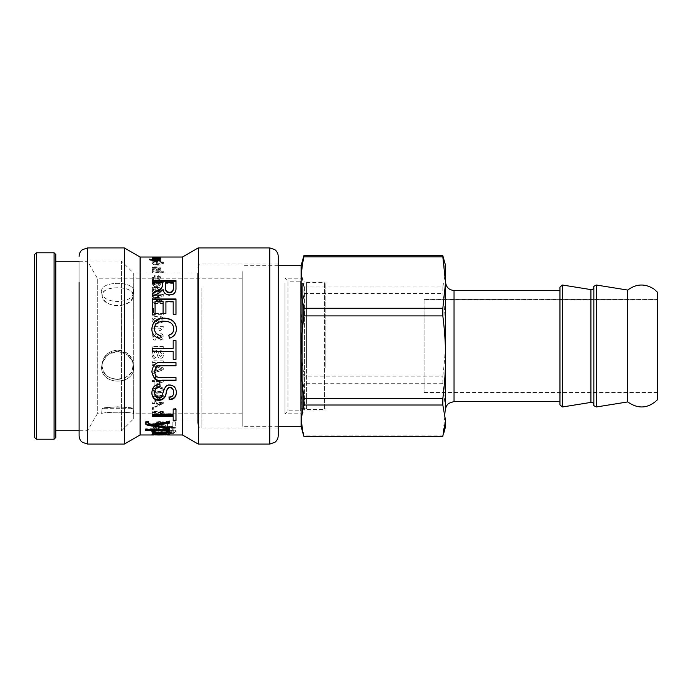 <?xml version="1.0" encoding="UTF-8"?>
<svg xmlns="http://www.w3.org/2000/svg" width="692" height="692" viewBox="0 0 692 692"><rect width="100%" height="100%" fill="white"/><g stroke="black" fill="none" stroke-linecap="round" stroke-linejoin="round"><path stroke-width="0.52" stroke-dasharray="3.46 2.59" d="M160.224 261.265L149.022 260.175L152.24 260.512L160.224 259.837L153.762 260.676L160.224 260.832L160.224 261.645M152.24 260.512L152.24 260.01M150.449 259.95L150.449 259.128M149.169 259.984L149.169 259.543M149.022 260.175L149.022 259.353M152.058 260.815L152.058 260.002M152.119 260.823L152.119 260.002M157.162 259.578L152.249 259.578L159.238 259.042L152.249 258.548L160.224 258.548L159.099 258.713L160.406 259.093L157.162 259.578L157.162 258.747M160.406 259.093L160.406 258.254M152.249 258.548L152.249 257.891L159.238 257.908L152.249 257.978L159.238 258.151L152.249 258.479L160.224 258.479L159.117 258.341L160.406 258.133L159.004 257.986L159.973 257.735L152.249 258.384L160.224 258.384L159.03 258.177L160.406 257.917L152.249 257.882L152.249 257.035L159.238 257.061L152.249 257.13L159.238 257.312L152.249 257.632L160.224 257.632L159.117 257.502L160.406 257.286L159.523 257.026M152.249 258.73L152.249 257.035M157.015 259.777L159.298 260.253L157.015 260.806L157.015 258.946L159.298 259.431L157.015 259.984L157.015 258.946M157.015 260.806L157.015 259.984M159.298 260.253L159.298 259.431M160.406 260.253C160.734 259.811 159.229 259.561 155.899 259.5L155.899 260.832L153.174 260.244L154.645 259.509L152.058 260.244C152.162 260.832 153.529 261.152 156.176 261.187C158.84 261.152 160.25 260.841 160.406 260.253L160.406 259.431C160.734 258.981 159.229 258.73 155.899 258.67L155.899 260.01L153.174 259.413L154.645 258.678L152.058 259.413C152.162 260.01 153.529 260.33 156.176 260.374C158.84 260.339 160.25 260.028 160.406 259.431M155.899 259.5L155.899 258.67M152.058 260.244L152.058 259.413M154.645 259.509L154.645 258.678M154.818 259.785L154.818 258.955M153.174 260.244L153.174 259.413M155.899 260.832L155.899 260.01M157.871 261.628L153.788 261.628L152.058 263.038C152.231 264.292 154.117 264.975 157.715 265.088C161.262 265.036 163.174 264.361 163.459 263.072L160.198 261.68L159.835 262.06L162.213 263.072C162.049 264.007 160.587 264.482 157.811 264.508C154.861 264.439 153.39 263.955 153.382 263.064L154.515 262.043L156.565 262.043L156.565 263.072L157.871 263.072L157.871 260.815L153.788 260.815L152.058 262.242C152.231 263.514 154.117 264.197 157.715 264.309C161.262 264.257 163.174 263.574 163.459 262.277L160.198 260.867L159.835 261.256L162.213 262.277C162.049 263.219 160.587 263.695 157.811 263.73C154.861 263.652 153.39 263.168 153.382 262.268L154.515 261.239L156.565 261.239L156.565 262.277L157.871 262.277L157.871 260.815M153.788 261.628L153.788 260.815M157.871 263.072L157.871 262.277M156.565 263.072L156.565 262.277M156.565 262.043L156.565 261.239M154.515 262.043L154.515 261.239M153.382 263.064L153.382 262.268M162.213 263.072L162.213 262.277M159.835 262.06L159.835 261.256M160.198 261.68L160.198 260.867M163.459 263.072L163.459 262.277M152.058 263.038L152.058 262.242M157.162 267.666L152.249 267.666L152.249 268.297L157.101 268.297L159.238 269.084L156.608 270.131L152.249 270.131L152.249 270.823L160.224 270.823L160.224 270.2L159.099 270.2L160.406 268.954C160.319 268.012 159.238 267.588 157.162 267.666L157.162 266.913L152.249 266.913L152.249 267.553L157.101 267.553L159.238 268.349L156.608 269.404L152.249 269.404L152.249 270.105L160.224 270.105L160.224 269.473L159.099 269.456L160.406 268.211C160.319 267.259 159.238 266.827 157.162 266.913M152.249 267.666L152.249 266.913M160.406 268.954L160.406 268.211M160.224 270.2L160.224 269.473M160.224 270.823L160.224 270.105M152.249 270.823L152.249 270.105M152.249 270.131L152.249 269.404M159.238 269.084L159.238 268.349M152.249 268.297L152.249 267.553M163.269 271.921L161.738 271.921L161.738 272.657L163.269 272.657L163.269 271.212L161.738 271.212L161.738 271.956L163.269 271.956L163.269 271.212M161.738 271.921L161.738 271.212M163.269 272.657L163.269 271.956M161.738 272.657L161.738 271.956M160.224 271.921L152.249 271.921L152.249 272.657L160.224 272.657L160.224 271.212L152.249 271.212L152.249 271.956L160.224 271.956L160.224 271.212M152.249 271.921L152.249 271.212M160.224 272.657L160.224 271.956M152.249 272.657L152.249 271.956M153.174 284.178L156.115 282.708L159.298 284.222L156.236 285.744L153.174 284.178L153.174 283.582L156.115 282.094L159.298 283.625L156.236 285.165L153.174 283.582M159.298 284.222L159.298 283.625M163.269 281.86L152.249 281.86L152.249 282.725L153.269 282.751L152.058 284.282C152.214 285.796 153.615 286.618 156.236 286.756C158.918 286.661 160.31 285.848 160.406 284.325L159.324 282.786L163.269 282.786L163.269 281.237L152.249 281.237L152.249 282.12L153.269 282.12L152.058 283.685C152.214 285.216 153.615 286.047 156.236 286.185C158.918 286.09 160.31 285.277 160.406 283.729L159.324 282.18L163.269 282.18L163.269 281.237M152.249 281.86L152.249 281.237M163.269 282.786L163.269 282.18M159.324 282.786L159.324 282.18M159.324 282.812L159.324 282.198M160.406 284.325L160.406 283.729M152.058 284.282L152.058 283.685M152.249 282.725L152.249 282.12M153.174 319.946L155.743 317.974L158.209 319.981L155.83 322.057L153.174 319.695L155.743 317.697L158.209 319.73L155.83 321.832L153.174 319.695M157.932 322.04L159.394 319.713C159.246 317.853 158.061 316.832 155.838 316.668C153.529 316.763 152.275 317.844 152.058 319.92C151.842 322.126 153.624 323.337 157.404 323.553C161.348 323.51 163.321 322.256 163.329 319.799C163.321 318.147 162.404 317.161 160.579 316.85L160.458 318.112L162.213 319.868C162.265 321.322 160.838 322.126 157.932 322.273L159.394 319.462C159.246 317.576 158.061 316.555 155.838 316.391C153.529 316.478 152.275 317.576 152.058 319.669C151.842 321.892 153.624 323.121 157.404 323.337C161.348 323.294 163.321 322.031 163.329 319.548C163.321 317.879 162.404 316.884 160.579 316.564L160.458 317.844L162.213 319.618C162.265 321.088 160.838 321.892 157.932 322.04L157.932 322.014M163.329 326.858L152.249 326.858L152.249 328.164L160.873 328.164L159.238 330.802L160.553 330.802L163.329 327.705L163.329 326.667L152.249 326.667L152.249 327.991L160.873 327.991L159.238 330.664L160.553 330.664L163.329 327.524L163.329 326.667M158.243 335.144L155.501 333.112C153.347 333.328 152.205 334.547 152.058 336.762C152.162 338.769 153.191 339.928 155.164 340.23L155.354 338.881L153.174 336.762L155.475 334.53L157.612 336.658L157.465 337.601L158.658 337.445L160.492 335.014L162.213 336.788L160.215 338.743L160.458 340.092C162.378 339.642 163.329 338.552 163.329 336.822C163.174 334.859 162.222 333.812 160.458 333.665L158.243 335.144L155.501 332.982C153.347 333.207 152.205 334.435 152.058 336.675C152.162 338.699 153.191 339.867 155.164 340.17L155.354 338.82L153.174 336.675L155.475 334.418L157.612 336.572L157.465 337.523L158.658 337.359L160.492 334.911L162.213 336.701L160.215 338.673L160.458 340.031C162.378 339.582 163.329 338.475 163.329 336.727C163.174 334.755 162.222 333.691 160.458 333.544L158.243 335.04M163.269 346.519L152.249 346.519L152.249 347.972L163.269 347.972L163.269 346.519L152.249 346.519L152.249 347.99L163.269 347.99L163.269 346.519M160.155 350.507L160.034 351.891L162.153 354.52L160.509 357.029L158.745 354.434C158.494 351.813 157.361 350.386 155.363 350.152C153.313 350.299 152.214 351.648 152.058 354.192C152.197 357.21 153.442 358.75 155.795 358.811L155.916 357.453C154.186 357.184 153.339 356.112 153.382 354.252L155.25 351.553C157.542 350.61 157.006 359.269 160.406 358.387C162.3 358.292 163.321 357.029 163.459 354.581C163.416 352.055 162.309 350.697 160.155 350.507L160.034 351.943L162.153 354.607L160.509 357.133L158.745 354.512C158.494 351.865 157.361 350.429 155.363 350.195C153.313 350.342 152.214 351.7 152.058 354.269C152.197 357.323 153.442 358.871 155.795 358.932L155.916 357.565C154.186 357.288 153.339 356.216 153.382 354.33L155.25 351.605C157.542 350.654 157.006 359.399 160.406 358.499C162.3 358.413 163.321 357.133 163.459 354.667C163.416 352.116 162.309 350.74 160.155 350.55M163.269 360.861L152.249 360.861L152.249 362.288L163.269 362.288L163.269 360.861L152.249 360.999L152.249 362.444L163.269 362.444L163.269 360.999M156.132 381.508L161.106 381.508L156.132 384.605L156.132 381.508L161.106 381.854L156.132 384.977L156.132 381.854M156.132 378.922L154.878 378.922L154.878 380.271L152.249 380.271L152.249 381.508L154.878 381.508L154.878 385.781L156.132 385.781L163.269 381.292L163.269 380.271L156.132 380.271L156.132 378.922L154.878 379.233L154.878 380.6L152.249 380.6L152.249 381.854L154.878 381.854L154.878 386.171L156.132 386.171L163.269 381.629L163.269 380.6L156.132 380.6L156.132 379.233M156.132 396.274L161.106 396.274L156.132 399.042L156.132 396.274L156.132 396.758L161.106 396.758L156.132 399.552L156.132 396.758M156.132 399.042L156.132 399.552M156.132 393.938L154.878 393.938L154.878 395.167L152.249 395.167L152.249 396.274L154.878 396.274L154.878 400.088L156.132 400.088L163.269 396.083L163.269 395.167L156.132 395.167L156.132 393.938L156.132 394.405L154.878 394.405L154.878 395.634L152.249 395.634L152.249 396.758L154.878 396.758L154.878 400.607L156.132 400.607L163.269 396.559L163.269 395.634L156.132 395.634L156.132 394.405M154.878 393.938L154.878 394.405M156.132 395.167L156.132 395.634M163.269 395.167L163.269 395.634M163.269 396.083L163.269 396.559M156.132 400.088L156.132 400.607M154.878 400.088L154.878 400.607M154.878 396.274L154.878 396.758M152.249 396.274L152.249 396.758M152.249 395.167L152.249 395.634M154.878 395.167L154.878 395.634M162.508 434.118L167.429 433.945L162.508 433.495L162.508 434.965L164.904 434.957M162.508 433.495L162.508 433.927M169.817 433.945L160.103 434.1L160.103 433.477L154.247 433.953L157.785 434.118L151.842 433.953C152.05 433.486 155.008 433.192 160.708 433.071C166.452 433.183 169.488 433.469 169.817 433.945L169.817 434.792M157.413 434.948L157.413 434.1L157.413 434.948L156.375 434.957M160.103 434.948L160.103 433.91M151.842 433.953L151.842 434.801M173.372 282.777L173.372 283.383L165.544 283.383L165.544 282.777M175.976 280.606L175.976 288.728C176.166 292.932 174.003 295.138 169.497 295.346C165.855 295.268 163.727 293.52 163.096 290.095L158.719 293.59L152.249 296.946L152.249 293.244M162.724 285.978L162.724 283.383L152.249 283.383L152.249 280.606M152.249 296.946L152.249 296.47M163.027 290.095L163.027 289.559M163.096 290.095L163.096 289.559M175.976 288.728L175.976 288.183M152.249 283.383L152.249 282.777M162.724 283.383L162.724 282.777M175.976 298.987L175.976 314.652L173.182 314.652L173.182 302.101L165.916 302.101L165.916 313.805L163.096 313.805L163.096 302.101L155.069 302.101L155.069 315.154L152.249 315.154L152.249 298.987M160.553 335.594L159.774 338.682C154.472 337.16 151.825 333.951 151.842 329.072L151.842 328.985M173.701 329.072C173.433 324.02 170.301 321.495 164.307 321.469C157.75 321.719 154.489 324.167 154.532 328.795M176.391 329.029L176.391 329.115C176.339 333.752 174.029 336.814 169.471 338.293L168.761 335.257M175.976 340.646L175.976 359.373M152.249 351.571L152.249 348.405L173.182 348.405L173.182 340.646M173.182 359.373L173.182 351.51M154.679 371.284C154.844 375.929 157.387 377.936 162.317 377.287L175.976 377.287L175.976 380.522M151.842 371.656L151.842 371.535C152.949 364.381 156.418 361.38 162.248 362.522L175.976 362.522L175.976 365.765M169.064 397.346L169.012 396.862C172.048 396.689 173.571 395.106 173.571 392.105M154.679 392.598C154.783 395.694 156.124 397.312 158.719 397.45C163.641 399.37 162.499 383.29 169.817 384.769C173.9 384.994 176.097 387.408 176.391 392.001L176.391 392.217M151.842 392.909L151.842 392.71C152.136 387.044 154.818 384.121 159.887 383.939L160.112 386.577M169.012 396.862L169.012 397.346M176.391 392.001L176.391 392.442M151.842 392.71L151.842 393.16M152.249 416.333L152.249 413.712L173.182 413.712L173.182 408.522L175.976 408.522L175.976 420.857M173.182 420.857L173.182 415.658M175.976 408.522L175.976 409.119M173.182 408.522L173.182 409.119M173.182 413.712L173.182 414.361M152.249 413.712L152.249 414.361M155.501 425.459L155.501 424.706L169.428 426.73L169.428 428.651M145.346 422.933L145.614 421.61L148.373 421.454L148.105 422.293C147.924 423.158 149.299 423.738 152.231 424.032L169.428 420.822L169.428 423.149M169.428 426.73L169.428 427.509M169.428 420.822L169.428 421.54M152.231 424.032L152.231 424.784M148.373 421.454L148.373 422.181M145.614 421.61L145.614 422.336M145.294 422.553L145.294 423.288M154.247 430.943C154.264 431.67 156.504 432.042 160.968 432.059C165.276 432.05 167.464 431.687 167.542 430.969M167.213 429.611L169.661 431.445M145.64 430.502L145.64 428.746L169.428 428.746L169.428 430.415M152.015 431.401L154.048 429.697M166.91 432.336L154.87 432.318M167.213 429.637L167.213 430.441M169.428 428.746L169.428 429.542M145.64 428.746L145.64 429.542M154.048 429.723L154.048 430.528M151.842 430.986L151.842 431.799M169.817 431.038L169.817 431.851M155.069 429.377L152.249 429.377L152.249 433.097L169.557 430.303C172.135 430.389 173.519 430.779 173.701 431.488C173.701 432.137 172.092 432.465 168.883 432.491L169.229 433.01C173.753 432.984 176.045 432.465 176.105 431.471C175.725 430.208 173.519 429.516 169.497 429.395C166.962 429.334 163.338 430.095 158.606 431.661L155.069 432.396L155.069 429.377L155.069 430.182L152.249 430.182L152.249 433.936L169.557 431.116C172.135 431.202 173.519 431.6 173.701 432.31C173.701 432.958 172.092 433.296 168.883 433.322L169.229 433.841C173.753 433.815 176.045 433.304 176.105 432.292C175.725 431.012 173.519 430.32 169.497 430.199C166.962 430.139 163.338 430.9 158.606 432.491L155.069 433.227L155.069 430.182M152.249 429.377L152.249 430.182M155.069 432.396L155.069 433.227M176.105 431.471L176.105 432.292M169.229 433.01L169.229 433.841M168.883 432.491L168.883 433.322M173.701 431.488L173.701 432.31M152.249 433.097L152.249 433.936M172.853 426.393L166.521 426.903L168 425.035C167.767 423.002 165.206 421.835 160.319 421.54C155.138 421.757 152.309 423.028 151.842 425.346C151.868 427.12 154.082 428.123 158.477 428.339L158.719 427.215C155.726 427.007 154.23 426.384 154.247 425.346C154.541 423.954 156.47 423.201 160.034 423.08C163.494 423.21 165.284 423.971 165.414 425.372L163.139 427.137L163.468 428.166L175.673 427.301L175.673 422.103L172.853 422.103L172.853 427.163L166.521 427.682L168 425.796C167.767 423.746 165.206 422.561 160.319 422.267C155.138 422.483 152.309 423.763 151.842 426.108C151.868 427.898 154.082 428.91 158.477 429.135L158.719 427.993C155.726 427.786 154.23 427.154 154.247 426.108C154.541 424.706 156.47 423.937 160.034 423.824C163.494 423.954 165.284 424.724 165.414 426.134L163.139 427.916L163.468 428.953L175.673 428.088L175.673 422.838L172.853 422.838L172.853 427.163M166.521 426.903L166.521 427.682M172.853 422.103L172.853 422.838M175.673 422.103L175.673 422.838M175.673 427.301L175.673 428.088M163.468 428.166L163.468 428.953M163.139 427.137L163.139 427.916M165.414 425.372L165.414 426.134M154.247 425.346L154.247 426.108M158.719 427.215L158.719 427.993M158.477 428.339L158.477 429.135M151.842 425.346L151.842 426.108M168 425.035L168 425.796M163.329 411.567L152.249 411.567L152.249 412.449L160.873 412.449L159.238 414.188L160.553 414.188L163.329 411.567L163.329 412.198L152.249 412.198L152.249 413.089L160.873 413.089L159.238 414.845L160.553 414.845L163.329 412.198M152.249 411.567L152.249 412.198M163.329 412.138L163.329 412.778M160.553 414.188L160.553 414.845M159.238 414.188L159.238 414.845M160.873 412.449L160.873 413.089M152.249 412.449L152.249 413.089M153.788 407.657L152.249 407.657L152.249 408.738L153.788 408.738L153.788 407.657L153.788 408.254L152.249 408.254L152.249 409.344L153.788 409.344L153.788 408.254M152.249 407.657L152.249 408.254M153.788 408.738L153.788 409.344M152.249 408.738L152.249 409.344M156.132 402.995L161.106 402.995L156.132 405.555L156.132 402.995L156.132 403.54L161.106 403.54L156.132 406.126L156.132 403.54M156.132 405.555L156.132 406.126M156.132 400.824L154.878 400.824L154.878 401.965L152.249 401.965L152.249 402.995L154.878 402.995L154.878 406.515L156.132 406.515L163.269 402.813L163.269 401.965L156.132 401.965L156.132 400.824L156.132 401.351L154.878 401.351L154.878 402.502L152.249 402.502L152.249 403.54L154.878 403.54L154.878 407.104L156.132 407.104L163.269 403.358L163.269 402.502L156.132 402.502L156.132 401.351M154.878 400.824L154.878 401.351M156.132 401.965L156.132 402.502M163.269 401.965L163.269 402.502M163.269 402.813L163.269 403.358M156.132 406.515L156.132 407.104M154.878 406.515L154.878 407.104M154.878 402.995L154.878 403.54M152.249 402.995L152.249 403.54M152.249 401.965L152.249 402.502M154.878 401.965L154.878 402.502M153.174 389.717C153.088 388.454 154.584 387.823 157.69 387.805C160.821 387.814 162.326 388.454 162.213 389.734C162.291 390.98 160.778 391.603 157.69 391.603C154.575 391.603 153.07 390.971 153.174 389.717L153.174 390.141C153.088 388.869 154.584 388.221 157.69 388.212C160.821 388.212 162.326 388.861 162.213 390.158C162.291 391.413 160.778 392.044 157.69 392.035C154.575 392.044 153.07 391.404 153.174 390.141M157.69 392.762C161.47 392.736 163.347 391.724 163.329 389.717C163.329 387.641 161.452 386.603 157.69 386.594C153.909 386.638 152.041 387.684 152.058 389.717C152.058 391.758 153.935 392.771 157.69 392.762L157.69 393.212C161.47 393.186 163.347 392.165 163.329 390.141C163.329 388.039 161.452 386.992 157.69 386.984C153.909 387.027 152.041 388.082 152.058 390.141C152.058 392.2 153.935 393.22 157.69 393.212M156.92 373.948L155.562 373.948L155.562 377.806L156.92 377.806L156.92 373.948L155.562 374.216L155.562 378.109L156.92 378.109L156.92 374.216M156.764 366.916L162.118 368.75L156.764 370.497L156.764 366.916L162.118 368.966L156.764 370.73L156.764 367.123M163.269 367.98L152.249 363.646L152.249 365.238L155.605 366.492L155.605 370.886L152.249 372.045L152.249 373.498L163.269 369.485L163.269 367.98L152.249 363.819L152.249 365.428L155.605 366.691L155.605 371.128L152.249 372.296L152.249 373.758L163.269 369.71L163.269 368.196M153.563 308.693L152.249 308.693L152.249 314.99L163.269 314.99L163.269 313.64L153.563 313.64L153.563 308.338L152.249 308.338L152.249 314.696L163.269 314.696L163.269 313.329L153.563 313.329L153.563 308.338M163.269 294.671L152.249 294.671L152.249 295.787L161.478 295.787L152.249 298.425L152.249 299.524L161.625 302.214L152.249 302.248L152.249 303.442L163.269 303.442L163.269 301.565L153.84 298.927L163.269 296.237L163.269 294.178L152.249 294.178L152.249 295.302L161.478 295.302L152.249 297.967L152.249 299.074L161.625 301.79L152.249 301.824L152.249 303.035L163.269 303.035L163.269 301.132L153.84 298.477L163.269 295.761L163.269 294.178M152.249 294.671L152.249 294.178M163.269 296.237L163.269 295.761M163.269 301.565L163.269 301.132M152.249 299.524L152.249 299.074M152.249 298.425L152.249 297.967M152.249 295.787L152.249 295.302M156.245 288.953L154.394 292.128L153.131 290.882C153.044 289.723 153.927 289.083 155.769 288.953L154.394 291.609L153.131 290.346C153.044 289.187 153.927 288.538 155.769 288.408L156.245 288.408M153.131 290.882L153.131 290.346M155.588 287.933L152.249 287.613L152.249 288.676L153.235 288.884L152.058 291.124L154.368 293.27L156.85 290.804L157.318 288.953L159.298 290.432L157.776 292.041L157.949 293.088L160.406 290.277C160.259 288.382 159.255 287.604 157.404 287.933L152.249 287.05L152.249 288.123L153.235 288.339L152.058 290.597L154.368 292.759L156.85 290.277L157.318 288.408L159.298 289.896L157.776 291.522L157.949 292.578L160.406 289.74C160.259 287.829 159.255 287.042 157.404 287.379L155.588 287.379M152.249 287.613L152.249 287.05M160.406 290.277L160.406 289.74M157.949 293.088L157.949 292.578M157.776 292.041L157.776 291.522M159.298 290.432L159.298 289.896M157.318 288.953L157.318 288.408M156.85 290.804L156.85 290.277M152.058 291.124L152.058 290.597M153.235 288.884L153.235 288.339M152.249 288.676L152.249 288.123M157.015 276.904L159.298 278.296L157.015 279.767L157.015 276.238L159.298 277.639L157.015 279.127L157.015 276.238M157.015 279.767L157.015 279.127M159.298 278.296L159.298 277.639M160.406 278.296C160.734 277.016 159.229 276.272 155.899 276.056L155.899 279.819L153.174 278.245L154.818 276.938L154.645 276.091L152.058 278.245C152.162 279.836 153.529 280.658 156.176 280.727C158.84 280.675 160.25 279.862 160.406 278.296L160.406 277.639C160.734 276.35 159.229 275.598 155.899 275.381L155.899 279.179L153.174 277.596L154.818 276.272L154.645 275.416L152.058 277.596C152.162 279.196 153.529 280.035 156.176 280.096C158.84 280.044 160.25 279.222 160.406 277.639M155.899 276.056L155.899 275.381M152.058 278.245L152.058 277.596M154.645 276.091L154.645 275.416M154.818 276.938L154.818 276.272M153.174 278.245L153.174 277.596M155.899 279.819L155.899 279.179M160.406 258.756L152.249 258.99L160.224 259.215L159.03 259.016L160.406 258.756L160.406 257.052M159.03 259.016L159.03 258.168L159.03 259.016M159.973 258.574L159.973 257.735M160.224 259.016L160.224 258.177M160.224 259.215L160.224 258.384M152.249 259.215L152.249 258.228L153.235 258.202L152.058 258.004L160.406 258.064L152.249 258.367L152.249 257.519L152.249 258.228M152.249 258.99L152.249 258.159M159.03 258.765L159.03 257.926M158.736 258.635L158.736 257.787M159.117 258.341L159.117 257.502L159.117 258.341M159.004 257.986L159.004 257.139M160.406 258.133L160.406 257.286M160.224 258.341L160.224 257.502M160.224 258.479L160.224 257.632M152.249 258.479L152.249 257.632M152.249 258.332L152.249 257.485M159.238 258.151L159.238 257.312M152.249 258.055L152.249 257.208M152.249 257.978L152.249 257.13M159.238 257.908L159.238 257.061M156.245 258.194L153.131 258.021L156.245 258.194L156.245 257.476M153.131 258.021L153.131 257.346M160.406 258.064L160.406 257.216M157.949 257.9L157.949 257.104M157.776 257.943L157.776 257.104M159.298 258.055L159.298 257.45M157.318 258.194L157.318 257.476M156.85 258.021L156.85 257.476M152.058 258.004L152.058 257.156M153.235 258.202L153.235 257.485M182.463 434.974L182.463 257.026M140.095 434.974L140.095 257.026M79.087 261.057L79.087 430.943L79.087 261.057L121.455 261.057L121.455 430.943L121.455 261.057L133.314 272.916L133.314 419.084L133.314 272.916L197.713 272.916L197.713 419.084L197.713 272.916M124.318 444.082L124.318 247.918M278.21 256.395L278.21 435.605M198.241 444.082L198.241 247.918M278.21 287.855L278.21 427.985L278.21 287.855M197.713 290.856L197.713 423.746L197.713 290.856M424.135 389.215L424.135 299.394L424.135 389.215M424.135 299.48L424.135 392.52L424.135 299.48L657.4 299.48L657.4 392.52L657.4 299.48M117.64 406.766C108.203 407.415 103.004 408.055 102.053 408.695C101.17 406.602 134.11 406.602 133.227 408.695C132.276 408.055 127.077 407.415 117.64 406.766M117.64 350.109C110.149 350.61 105.149 354.347 102.641 361.345L102.053 365.376C101.404 386.179 139.516 381.776 132.639 361.345C130.131 354.347 125.131 350.61 117.64 350.109M117.64 287.777C108.203 287.768 103.004 290.277 102.053 295.285L102.087 295.873C102.416 308.589 132.864 308.589 133.193 295.873C132.743 290.502 127.553 287.803 117.64 287.777M117.64 305.899C108.679 305.016 103.497 301.669 102.087 295.873L102.053 295.285C101.205 285.017 135.407 285.346 133.193 295.873C131.783 301.669 126.601 305.016 117.64 305.899M117.64 379.441C108.203 378.801 103.004 374.113 102.053 365.376L102.641 361.345C106.006 346.735 129.274 346.735 132.639 361.345C134.118 372.166 129.119 378.195 117.64 379.441M445.562 282.025L445.562 282.57M559.958 294.541L559.958 401.498L559.958 294.541M445.562 265.503L445.562 409.43L442.837 383.74L303.875 383.74C300.207 400.867 300.207 417.994 303.875 435.121L442.837 435.121L445.562 409.43M445.562 420.641L445.562 426.497M442.837 376.102C444.671 361.501 445.579 347.73 445.562 334.79C445.579 321.858 444.671 308.087 442.837 293.477L303.875 293.477C300.207 324.358 300.207 345.221 303.875 376.102L442.837 376.102L442.837 383.74M301.089 265.711L301.089 426.289M302.837 259.18L301.15 271.359L303.875 286.99L303.875 293.477M303.875 376.102L303.875 383.74M303.875 435.121L303.875 436.263M303.875 286.99L442.837 286.99L442.837 293.477M442.837 435.121L442.837 436.263M442.837 286.99L445.562 271.359L443.866 259.18M593.848 287.102L593.848 404.898M627.739 290.078L627.739 401.922M657.4 296.081L657.4 399.838M559.958 290.502L559.958 404.889M242.2 271.558L242.2 426.289L242.2 271.558M242.2 283.149L242.2 413.79L242.2 283.149M657.4 302.785L657.4 392.606L657.4 302.785M101.603 366.95L102.208 362.798L107.952 354.555L117.64 351.276L127.328 354.555L133.072 362.798L133.677 366.95C134.585 385.807 100.695 385.807 101.603 366.95C100.695 385.807 134.585 385.807 133.677 366.95L132.44 361.051L128.946 355.947L123.756 352.496L117.64 351.276L111.524 352.496L106.334 355.947L102.84 361.051L101.603 366.95M101.603 291.159C100.695 280.77 134.585 280.77 133.677 291.159L133.643 291.764L133.677 291.159C134.585 304.861 100.695 304.861 101.603 291.159L101.638 291.764L101.603 291.159C100.695 304.861 134.585 304.861 133.677 291.159C134.585 280.77 100.695 280.77 101.603 291.159M242.2 413.79L133.677 413.79L133.227 408.695L102.053 408.695L101.603 413.79C100.695 411.74 134.585 411.74 133.677 413.79C134.585 411.74 100.695 411.74 101.603 413.79L97.304 413.79L97.304 278.21L97.304 413.79L87.521 430.735L87.521 261.265L87.521 430.735L79.087 430.735M34.6 437.517L34.6 254.483M54.088 439.212L54.088 252.788M55.784 254.483L55.784 437.517M36.295 252.788L36.295 439.212M55.784 261.265L55.784 430.735L55.784 261.265M79.087 261.265L87.521 261.265L97.304 278.21L242.2 278.21M306.599 367.824L306.599 282.448L306.599 367.824M306.599 408.695L306.599 283.305L306.599 408.695L300.665 408.695L300.665 283.305L300.665 408.695M325.863 367.53L325.863 283.305L325.863 367.53M326.088 286.678L326.088 409.975L326.088 286.678M326.088 408.695L326.088 283.305L326.088 408.695L324.392 409.552L324.392 282.448L324.392 409.552L306.599 409.552M302.361 283.149L302.361 413.79L302.361 283.149M284.992 283.149L284.992 413.79L284.992 283.149M304.567 286.678L304.567 409.975L304.567 286.678M300.665 281.177L300.665 410.823L300.665 281.177L287.958 281.177L287.958 410.823L287.958 281.177L284.992 278.21L302.361 278.21L304.567 282.025L326.088 282.025M155.423 260.806L155.423 260.33M154.999 260.59L154.999 259.768M156.608 258.73L156.608 257.891M157.101 259.327L157.101 258.747M156.176 261.187L156.176 260.374M157.811 264.508L157.811 263.73M157.715 265.088L157.715 264.309M156.608 270.131L156.608 269.404M157.101 268.297L157.101 267.553M156.236 285.744L156.236 285.165M156.115 282.708L156.115 282.094M156.236 286.756L156.236 286.185M160.708 433.071L160.708 433.91M158.719 293.59L158.719 293.088M169.497 295.346L169.497 294.861M158.719 397.45L158.719 397.952M159.082 425.165L159.082 425.926M160.968 432.059L160.968 432.647M158.606 431.661L158.606 432.491M169.497 429.395L169.497 430.199M169.557 430.303L169.557 431.116M161.47 431.851L161.47 432.673M160.034 423.08L160.034 423.824M160.319 421.54L160.319 422.267M157.69 391.603L157.69 392.035M155.605 298.416L155.605 297.958M155.475 299.351L155.475 298.901M155.769 288.953L155.769 288.408M154.394 292.128L154.394 291.609M157.404 287.933L157.404 287.379M157.041 289.836L157.041 289.291M154.368 293.27L154.368 292.759M156.176 280.727L156.176 280.096M156.444 258.99L156.444 258.159M157.733 257.874L157.733 257.026M156.392 258.332L156.392 257.485M157.439 258.055L157.439 257.208M156.885 257.978L156.885 257.13M157.283 257.882L157.283 257.035M155.769 258.194L155.769 257.476M154.394 257.943L154.394 257.095M155.588 258.324L155.588 257.476M157.404 258.324L157.404 257.476M157.041 258.107L157.041 257.476M154.368 257.9L154.368 257.095M87.555 247.918L87.555 444.082M269.742 444.082L269.742 247.918M201.952 287.855L201.952 427.985L201.952 287.855M454.038 290.502L454.038 401.498M590.907 402.407L590.907 289.593M562.406 285.017L562.406 406.983M596.305 285.017L596.305 406.983M153.858 434.126L157.655 434.126M162.508 434.126L167.395 434.126M152.249 257.874L159.523 257.874M278.21 427.985L201.952 427.985C199.374 427.734 197.964 426.315 197.713 423.746M278.21 264.015L201.952 264.015C199.374 264.266 197.964 265.685 197.713 268.254M79.087 430.943L121.455 430.943L133.314 419.084L197.713 419.084M424.135 392.52L657.4 392.52M278.21 265.711L242.2 265.711M278.21 426.289L242.2 426.289M657.4 299.394L424.135 299.394M657.4 392.606L424.135 392.606M102.641 361.336L102.208 362.798L102.641 361.336M132.639 361.336L133.072 362.798L132.639 361.336M133.193 295.873L133.643 291.764L133.193 295.873M102.087 295.873L101.638 291.764L102.087 295.873M306.599 282.448L324.392 282.448L326.088 283.305M326.088 409.975L304.567 409.975L302.361 413.79L284.992 413.79L287.958 410.823L300.665 410.823M300.665 283.305L306.599 283.305"/><path stroke-width="1.04" d="M160.224 260.443L153.762 260.166M160.224 259.318L153.762 259.855M152.24 260.01L160.224 259.007M150.328 259.811L150.328 259.292L152.24 259.69M149.169 259.543L150.328 259.292M160.224 260.832L149.169 259.154M157.162 258.747L152.249 258.747L159.238 258.211L152.249 257.709L160.224 257.709L159.099 257.874L160.406 258.254L157.162 258.747M159.238 258.687L159.238 258.211M162.508 434.342L162.508 434.965L167.429 434.792L162.508 433.927M167.429 434.23L167.429 434.792M156.375 434.957L151.842 434.801C152.05 434.325 155.008 434.031 160.708 433.91C166.452 434.022 169.488 434.317 169.817 434.792L164.904 434.957M162.508 434.948L160.103 434.948L160.103 434.317L154.247 434.801L157.785 434.965M154.247 434.213L154.247 434.801M173.372 282.777L165.544 282.777L165.544 287.708C165.44 290.657 166.755 292.162 169.497 292.232C171.875 292.301 173.164 290.986 173.372 288.279L173.372 282.777M165.544 283.383L165.544 287.708M165.544 288.261C165.44 291.185 166.755 292.673 169.497 292.742C171.875 292.811 173.164 291.505 173.372 288.832L173.372 288.279M173.372 288.832L173.372 283.383M152.249 281.229L175.976 281.229M162.724 285.978L162.724 282.777L152.249 282.777L152.249 280.606L175.976 280.606L175.976 288.183C176.166 292.422 174.003 294.654 169.497 294.861C165.855 294.783 163.727 293.01 163.096 289.559L158.719 293.088L152.249 296.47L152.249 293.244L161.305 288.382L162.724 285.398L161.305 288.936L152.249 293.745M152.249 299.428L175.976 299.428M155.069 314.86L152.249 314.86L152.249 298.987L175.976 298.987L175.976 314.35L173.182 314.35L173.182 301.686L165.916 301.686L165.916 313.502L163.096 313.502L163.096 301.686L155.069 301.686L155.069 314.86M168.736 335.265C172.04 334.236 173.692 332.169 173.701 329.072L173.701 328.908C173.433 323.813 170.301 321.261 164.307 321.235C157.75 321.486 154.489 323.951 154.532 328.631L154.532 328.795C154.524 332.42 156.539 334.694 160.579 335.603M151.842 329.072C152.56 321.737 156.712 318.182 164.289 318.398C172.109 318.778 176.14 322.351 176.391 329.115M154.532 328.631C154.524 332.29 156.539 334.582 160.579 335.508L159.774 338.613C154.472 337.073 151.825 333.838 151.842 328.908C152.56 321.503 156.712 317.913 164.289 318.13C172.109 318.51 176.14 322.117 176.391 328.951C176.339 333.639 174.029 336.727 169.471 338.224L168.736 335.162C172.04 334.124 173.692 332.039 173.701 328.908M175.976 359.243L173.182 359.243M173.182 340.698L175.976 340.698M173.182 351.571L152.249 351.571L152.249 348.422L173.182 348.422L173.182 340.646L175.976 340.646L175.976 359.373L173.182 359.373L173.182 351.51L152.249 351.51M175.976 380.193L162.248 380.193C156.85 381.5 153.382 378.611 151.842 371.535M175.976 365.575L162.317 365.575C157.888 364.805 155.345 366.708 154.679 371.284L154.679 371.526C154.844 376.223 157.387 378.239 162.317 377.581L175.976 377.581L175.976 380.522L162.248 380.522C156.85 381.846 153.382 378.931 151.842 371.777C152.949 364.554 156.418 361.527 162.248 362.686L175.976 362.686L175.976 365.765L162.317 365.765C157.888 364.978 155.345 366.907 154.679 371.526M176.391 392.001C176.287 396.568 173.917 398.99 169.28 399.267L169.012 396.862M160.146 386.577C156.418 387.131 154.593 389.138 154.679 392.598L154.679 393.047C154.783 396.179 156.124 397.813 158.719 397.952C163.641 399.881 162.499 383.653 169.817 385.141C173.9 385.366 176.097 387.805 176.391 392.442C176.287 397.052 173.917 399.5 169.28 399.777L169.012 397.346C172.048 397.173 173.571 395.582 173.571 392.554C173.545 389.579 172.369 387.996 170.033 387.788C168.234 387.537 166.971 389.181 166.236 392.719C165.691 397.493 163.26 400.045 158.952 400.383C154.541 400.192 152.171 397.779 151.842 393.16C152.136 387.442 154.818 384.493 159.887 384.302L160.146 386.966C156.418 387.52 154.593 389.553 154.679 393.047M173.571 392.554L173.571 392.105C173.545 389.163 172.369 387.589 170.033 387.39C168.234 387.139 166.971 388.766 166.236 392.269C165.691 397 163.26 399.535 158.952 399.864C154.541 399.673 152.171 397.286 151.842 392.71M169.28 399.267L169.28 399.777M175.976 420.148L173.182 420.148M173.182 416.333L152.249 416.333L152.249 414.361L173.182 414.361L173.182 409.119L175.976 409.119L175.976 420.857L173.182 420.857L173.182 415.658L152.249 415.658M169.428 426.73L169.428 427.864L151.842 425.217C147.716 424.81 145.536 423.919 145.294 422.553M169.428 422.414L155.501 424.706M148.373 421.454L148.105 423.028C147.924 423.902 149.299 424.49 152.231 424.784L169.428 421.54L169.428 423.149L155.501 425.433L169.428 427.509L169.428 428.651L151.842 425.978C147.716 425.571 145.536 424.672 145.294 423.288L145.614 422.336L148.373 422.181L148.105 423.028M155.501 425.433L155.501 424.672M151.842 425.217L151.842 425.978M151.972 425.225L151.972 425.987M167.542 431.782L167.542 430.969C167.282 430.147 165.007 429.697 160.734 429.602C156.444 429.689 154.281 430.13 154.247 430.943L154.247 431.756C154.264 432.491 156.504 432.872 160.968 432.889C165.276 432.872 167.464 432.509 167.542 431.782C167.282 430.96 165.007 430.502 160.734 430.407C156.444 430.493 154.281 430.934 154.247 431.756M169.428 428.746L169.428 429.611L167.213 429.611L167.213 430.441L169.817 431.851C169.497 432.976 166.547 433.521 160.968 433.477C155.138 433.477 152.093 432.915 151.842 431.799L154.048 430.528L145.64 430.502L145.64 429.542L169.428 429.542L169.428 430.415L167.213 430.415M154.048 430.528L154.048 429.697L145.64 429.697M154.87 432.318L152.015 431.401M169.661 431.445L166.91 432.336M167.395 434.974L182.463 434.974L182.463 257.026L140.095 257.026L140.095 434.974L153.858 434.974M153.131 257.173L156.245 257.355L153.131 257.346M155.588 257.476L152.058 257.156L160.406 257.216L155.588 257.476M79.087 282.448L79.087 435.605L79.087 282.448M87.555 247.918L124.318 247.918L124.318 444.082L87.555 444.082L87.555 247.918L82.313 249.743C80.22 251.464 79.147 253.679 79.087 256.395M278.21 282.448L278.21 256.395C278.141 253.549 276.982 251.265 274.715 249.535L269.742 247.918L269.742 444.082L274.983 442.257C277.077 440.536 278.149 438.321 278.21 435.605L278.21 282.448M182.463 257.026L198.241 247.918L198.241 444.082L269.742 444.082M445.562 409.43L445.562 282.025C446.063 287.171 448.892 290 454.038 290.502L454.038 401.498L448.788 403.324C446.695 405.045 445.622 407.259 445.562 409.975M445.562 282.57L442.837 308.26L303.875 308.26C300.207 291.133 300.207 274.006 303.875 256.879L442.837 256.879L445.562 282.57L445.562 265.503L442.837 255.737L303.875 255.737L301.089 265.711L278.21 265.711M443.866 432.82L445.562 426.497L445.562 420.641L442.837 436.263L303.875 436.263L302.837 432.82L301.176 419.144L303.875 405.01L442.837 405.01L445.562 420.641M442.837 315.898C444.671 330.499 445.579 344.27 445.562 357.21C445.579 370.142 444.671 383.913 442.837 398.523L303.875 398.523C300.207 367.642 300.207 346.778 303.875 315.898L442.837 315.898L442.837 308.26M302.837 432.82L301.089 426.289L301.089 265.711M303.875 405.01L303.875 398.523M303.875 315.898L303.875 308.26M303.875 256.879L303.875 255.737M442.837 256.879L442.837 255.737M442.837 405.01L442.837 398.523M593.848 404.898L593.848 287.102C593.624 288.823 592.646 289.654 590.907 289.593L590.907 402.407C592.646 402.346 593.624 403.177 593.848 404.906C593.234 405.244 594.056 405.936 596.305 406.983L596.305 285.017C594.056 286.064 593.234 286.756 593.848 287.111M657.4 292.162L657.4 399.838C648.084 408.574 638.197 409.275 627.739 401.922L627.739 290.078C636.199 283.72 644.901 283.357 653.862 288.962L657.4 292.162L657.4 296.081M590.907 402.398L562.406 406.983L559.958 404.889L559.958 287.111L559.958 290.502L454.038 290.502M36.295 252.788L34.6 254.483L34.6 437.517L36.295 439.212L36.295 252.788L54.088 252.788L54.088 439.212L55.784 437.517L55.784 254.483L54.088 252.788M55.784 261.265L79.087 261.265M169.497 292.742L169.497 292.232M158.952 399.864L158.952 400.383M166.236 392.269L166.236 392.719M158.174 424.334L158.174 425.087M160.734 429.602L160.734 430.407M160.968 432.889L160.968 433.477M562.406 406.983L562.406 285.017L559.958 287.111M160.103 434.126L162.508 434.126M157.655 434.974L160.103 434.974M87.555 444.082L82.313 442.257C80.22 440.536 79.147 438.321 79.087 435.605M198.241 247.918L269.742 247.918M140.095 257.026L124.318 247.918M140.095 434.974L124.318 444.082M182.463 434.974L198.241 444.082M559.958 401.498L454.038 401.498M590.907 289.602L562.406 285.017M627.739 290.078L596.305 285.017M627.739 401.922L596.305 406.983M301.089 426.289L278.21 426.289M36.295 439.212L54.088 439.212M55.784 430.735L79.087 430.735"/></g></svg>
